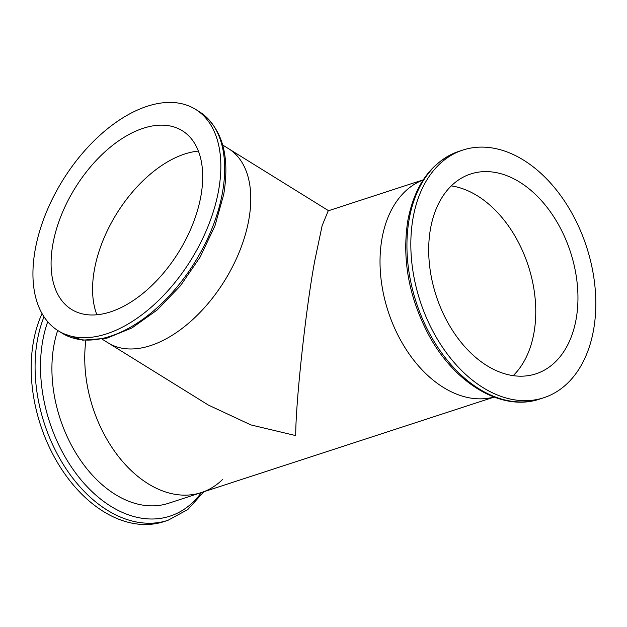 <?xml version="1.0" encoding="UTF-8"?>
<svg xmlns="http://www.w3.org/2000/svg" width="627" height="627" viewBox="0 0 627 627"><rect width="100%" height="100%" fill="white"/><g stroke="black" fill="none" stroke-linecap="round" stroke-linejoin="round"><path stroke-width="0.94" d="M494.092 397.087L201.291 492.587A114.255 76.753 71.9 0 1 117.265 454.928A114.255 76.753 71.9 0 1 85.86 340.43A114.255 76.753 71.9 0 0 117.265 454.928A114.255 76.753 71.9 0 0 201.291 492.587A114.255 76.753 71.9 0 0 222.75 479.294M381.992 238.566A114.255 76.753 71.9 0 0 409.674 354.694A114.255 76.753 71.9 0 0 493.99 397.048A114.255 76.753 -108.1 0 1 409.674 354.694A114.255 76.753 -108.1 0 1 381.992 238.566A114.255 76.753 -108.1 0 1 423.17 179.933A114.255 76.753 71.9 0 0 381.992 238.566M328.579 210.711L228.604 148.709A114.255 66.188 121.8 0 1 248.848 219.56A114.255 66.188 121.8 0 1 190.122 321.886A114.255 66.188 121.8 0 1 108.157 342.898L102.264 339.246M222.71 145.049L228.604 148.709A114.255 66.188 121.8 0 1 248.848 219.56A114.255 66.188 121.8 0 1 190.122 321.886A114.255 66.188 121.8 0 1 108.157 342.898L208.446 405.105L250.871 424.91L295.725 435.593C295.583 402.777 306.086 306.478 314.817 260.479L322.129 225.665L328.219 210.829L423.233 179.839M42.048 313.571A130.275 87.514 71.9 0 0 33.435 341.754A130.275 87.514 71.9 0 0 66.25 475.932A130.275 87.514 71.9 0 0 164.078 521.586L167.973 520.308L187.826 509.532L203.767 491.78M57.684 330.445A114.255 76.753 71.9 0 0 53.883 345.587A114.255 76.753 71.9 0 0 82.67 463.259A114.255 76.753 71.9 0 0 168.459 503.301L201.291 492.587M35.143 249.993A130.275 75.467 121.8 0 1 102.107 133.316A130.275 75.467 121.8 0 1 195.561 109.357A130.275 75.467 121.8 0 1 218.643 190.146A130.275 75.467 121.8 0 1 151.679 306.822A130.275 75.467 121.8 0 1 58.225 330.782A130.275 75.467 121.8 0 1 35.143 249.993M200.922 195.922A105.124 60.897 121.8 0 1 146.89 290.066A105.124 60.897 121.8 0 1 71.486 309.401A105.124 60.897 121.8 0 1 52.864 244.216A105.124 60.897 121.8 0 1 106.896 150.072A105.124 60.897 121.8 0 1 182.3 130.737A105.124 60.897 121.8 0 1 200.922 195.922M96.879 314.778A105.124 60.897 121.8 0 1 94.356 269.955A105.124 60.897 121.8 0 1 198.398 151.099M413.075 217.922A130.275 87.514 -108.1 0 1 462.922 150.041A130.275 87.514 -108.1 0 1 560.75 195.695A130.275 87.514 -108.1 0 1 593.565 329.873A130.275 87.514 -108.1 0 1 543.719 397.753A130.275 87.514 -108.1 0 1 445.899 352.1A130.275 87.514 -108.1 0 1 413.075 217.922M576.142 319.065A105.124 70.616 -108.1 0 1 535.92 373.833A105.124 70.616 -108.1 0 1 456.989 336.997A105.124 70.616 -108.1 0 1 430.506 228.73A105.124 70.616 -108.1 0 1 470.728 173.961A105.124 70.616 -108.1 0 1 549.66 210.797A105.124 70.616 -108.1 0 1 576.142 319.065M451.283 185.898A105.124 70.616 -108.1 0 1 533.961 332.819A105.124 70.616 -108.1 0 1 513.176 375.651M47.73 321.729A126.952 85.28 71.9 0 0 42.699 340.916A126.952 85.28 71.9 0 0 91.887 491.482A126.952 85.28 71.9 0 0 201.4 492.556M44.015 316.792A130.275 87.514 71.9 0 0 37.33 340.485A130.275 87.514 71.9 0 0 70.153 474.655A130.275 87.514 71.9 0 0 167.973 520.308M62.057 333.156L82.756 340.171L106.684 338.259L132.062 327.89L157.228 309.934L180.49 285.708L200.209 256.96L214.983 225.759L223.737 194.346C230.164 155.198 222.052 127.665 199.394 111.739A130.275 75.467 121.8 0 1 222.475 192.52A130.275 75.467 121.8 0 1 155.512 309.197A130.275 75.467 121.8 0 1 62.057 333.156L58.225 330.782M539.823 399.023A130.275 87.514 -108.1 0 1 441.996 353.369A130.275 87.514 -108.1 0 1 409.18 219.199A130.275 87.514 -108.1 0 1 459.027 151.311C431.893 161.311 414.847 184.322 407.871 220.336C401.899 258.324 408.585 296.038 427.92 333.47C453.909 383.23 501.859 412.221 539.823 399.023L543.719 397.753M199.394 111.739L195.561 109.357M459.027 151.311L462.922 150.041"/></g></svg>
